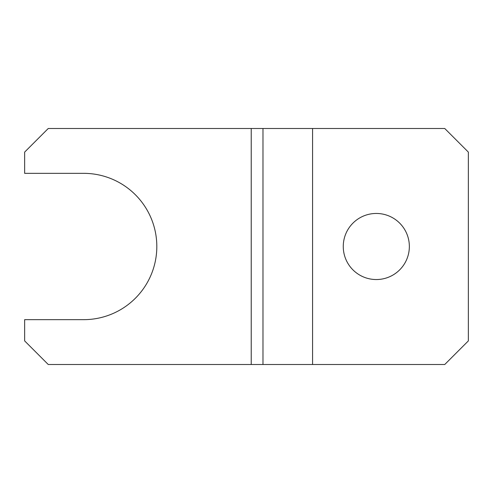 <?xml version="1.0" encoding="UTF-8"?>
<svg xmlns="http://www.w3.org/2000/svg" width="493" height="493" viewBox="0 0 493 493"><rect width="100%" height="100%" fill="white"/><g stroke="black" fill="none" stroke-linecap="round" stroke-linejoin="round"><path stroke-width="0.74" d="M376.307 279.543A33.043 33.043 0 0 1 343.264 246.5A33.043 33.043 0 0 1 376.307 213.457A33.043 33.043 0 0 1 409.35 246.5A33.043 33.043 0 0 1 376.307 279.543M24.65 340.903L24.65 319.661L83.65 319.661A73.161 73.161 0 0 0 156.817 246.5A73.161 73.161 0 0 0 83.65 173.339L24.65 173.339L24.65 152.097L48.252 128.494L312.58 128.494L312.58 364.506L48.252 364.506L24.65 340.903M312.58 364.506L444.748 364.506L468.35 340.903L468.35 152.097L444.748 128.494L312.58 128.494M262.979 364.506L262.979 128.494M251.22 364.506L251.22 128.494"/></g></svg>
